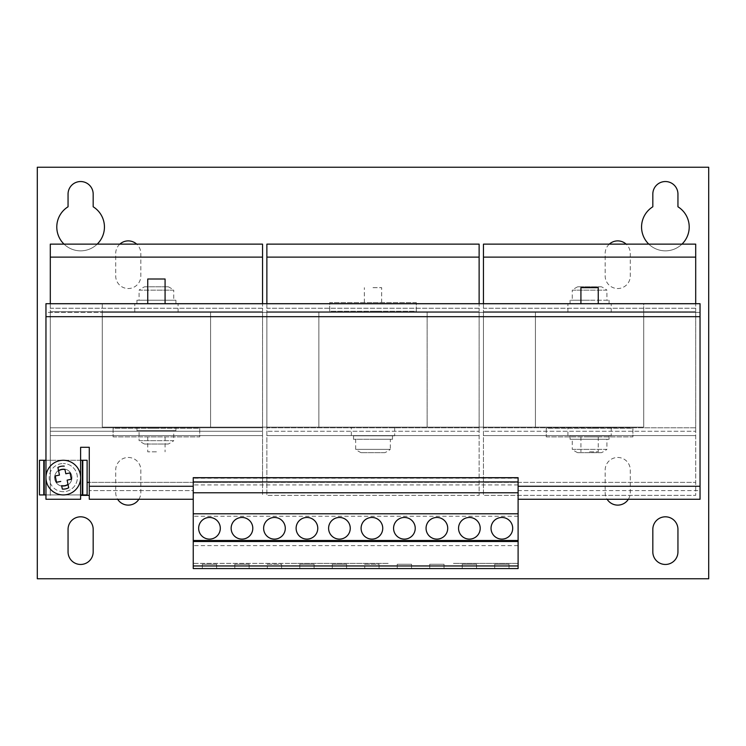 <?xml version="1.0" encoding="UTF-8"?>
<svg xmlns="http://www.w3.org/2000/svg" width="746" height="746" viewBox="0 0 746 746"><rect width="100%" height="100%" fill="white"/><g stroke="black" fill="none" stroke-linecap="round" stroke-linejoin="round"><path stroke-width="0.56" stroke-dasharray="3.73 2.8" d="M628.356 499.27A12.561 12.561 0 0 0 630.295 492.556L630.295 470.027A12.561 12.561 0 0 0 617.735 457.466A12.561 12.561 0 0 0 605.174 470.027L605.174 492.556A12.561 12.561 0 0 0 617.735 505.117A12.561 12.561 0 0 0 630.295 492.556L630.295 470.027A12.561 12.561 0 0 0 617.735 457.466A12.561 12.561 0 0 0 605.174 470.027L605.174 492.556A12.561 12.561 0 0 0 607.123 499.27M665.385 516.81A12.561 12.561 0 0 0 652.825 529.371L652.825 551.9A12.561 12.561 0 0 0 665.385 564.461A12.561 12.561 0 0 0 677.946 551.9L677.946 529.371A12.561 12.561 0 0 0 665.385 516.81M665.385 181.539A12.561 12.561 0 0 0 652.825 194.1L652.825 206.782A23.825 23.825 0 0 0 647.295 242.534A23.825 23.825 0 0 0 683.467 242.534A23.825 23.825 0 0 0 677.946 206.782L677.946 194.1A12.561 12.561 0 0 0 665.385 181.539M138.877 499.27A12.561 12.561 0 0 0 140.826 492.556L140.826 470.027A12.561 12.561 0 0 0 128.265 457.466A12.561 12.561 0 0 0 115.705 470.027L115.705 492.556A12.561 12.561 0 0 0 128.265 505.117A12.561 12.561 0 0 0 140.826 492.556L140.826 470.027A12.561 12.561 0 0 0 128.265 457.466A12.561 12.561 0 0 0 115.705 470.027L115.705 492.556A12.561 12.561 0 0 0 117.644 499.27M80.615 516.81A12.561 12.561 0 0 0 68.054 529.371L68.054 551.9A12.561 12.561 0 0 0 80.615 564.461A12.561 12.561 0 0 0 93.175 551.9L93.175 529.371A12.561 12.561 0 0 0 80.615 516.81M609.305 244.138A12.561 12.561 0 0 0 605.174 253.444L605.174 275.973A12.561 12.561 0 0 0 617.735 288.534A12.561 12.561 0 0 0 630.295 275.973L630.295 253.444A12.561 12.561 0 0 0 617.735 240.883A12.561 12.561 0 0 0 605.174 253.444L605.174 275.973A12.561 12.561 0 0 0 617.735 288.534A12.561 12.561 0 0 0 630.295 275.973L630.295 253.444A12.561 12.561 0 0 0 626.164 244.138M80.615 181.539A12.561 12.561 0 0 0 68.054 194.1L68.054 206.782A23.825 23.825 0 0 0 62.533 242.534A23.825 23.825 0 0 0 98.705 242.534A23.825 23.825 0 0 0 93.175 206.782L93.175 194.1A12.561 12.561 0 0 0 80.615 181.539M119.836 244.138A12.561 12.561 0 0 0 115.705 253.444L115.705 275.973A12.561 12.561 0 0 0 128.265 288.534A12.561 12.561 0 0 0 140.826 275.973L140.826 253.444A12.561 12.561 0 0 0 128.265 240.883A12.561 12.561 0 0 0 115.705 253.444L115.705 275.973A12.561 12.561 0 0 0 128.265 288.534A12.561 12.561 0 0 0 140.826 275.973L140.826 253.444A12.561 12.561 0 0 0 136.695 244.138M209.486 517.463A10.826 10.826 0 0 0 198.65 528.289A10.826 10.826 0 0 0 209.486 539.116A10.826 10.826 0 0 0 220.312 528.289A10.826 10.826 0 0 0 209.486 517.463M241.965 517.463A10.826 10.826 0 0 0 231.139 528.289A10.826 10.826 0 0 0 241.965 539.116A10.826 10.826 0 0 0 252.801 528.289A10.826 10.826 0 0 0 241.965 517.463M274.453 517.463A10.826 10.826 0 0 0 263.627 528.289A10.826 10.826 0 0 0 274.453 539.116A10.826 10.826 0 0 0 285.289 528.289A10.826 10.826 0 0 0 274.453 517.463M371.918 517.463A10.826 10.826 0 0 0 361.092 528.289A10.826 10.826 0 0 0 371.918 539.116A10.826 10.826 0 0 0 382.745 528.289A10.826 10.826 0 0 0 371.918 517.463M339.43 517.463A10.826 10.826 0 0 0 328.604 528.289A10.826 10.826 0 0 0 339.43 539.116A10.826 10.826 0 0 0 350.256 528.289A10.826 10.826 0 0 0 339.43 517.463M306.942 517.463A10.826 10.826 0 0 0 296.115 528.289A10.826 10.826 0 0 0 306.942 539.116A10.826 10.826 0 0 0 317.768 528.289A10.826 10.826 0 0 0 306.942 517.463M404.407 517.463A10.826 10.826 0 0 0 393.571 528.289A10.826 10.826 0 0 0 404.407 539.116A10.826 10.826 0 0 0 415.233 528.289A10.826 10.826 0 0 0 404.407 517.463M436.895 517.463A10.826 10.826 0 0 0 426.059 528.289A10.826 10.826 0 0 0 436.895 539.116A10.826 10.826 0 0 0 447.721 528.289A10.826 10.826 0 0 0 436.895 517.463M469.374 517.463A10.826 10.826 0 0 0 458.548 528.289A10.826 10.826 0 0 0 469.374 539.116A10.826 10.826 0 0 0 480.21 528.289A10.826 10.826 0 0 0 469.374 517.463M501.862 517.463A10.826 10.826 0 0 0 491.036 528.289A10.826 10.826 0 0 0 501.862 539.116A10.826 10.826 0 0 0 512.698 528.289A10.826 10.826 0 0 0 501.862 517.463M61.545 469.122A8.663 8.663 0 0 1 71.775 475.864A8.663 8.663 0 0 1 65.033 486.094A8.663 8.663 0 0 0 71.775 475.864A8.663 8.663 0 0 0 61.545 469.122A8.663 8.663 0 0 1 71.775 475.864A8.663 8.663 0 0 1 65.033 486.094A8.663 8.663 0 0 1 54.803 479.352A8.663 8.663 0 0 1 61.545 469.122A8.663 8.663 0 0 1 71.775 475.864A8.663 8.663 0 0 1 65.033 486.094A8.663 8.663 0 0 1 54.803 479.352A8.663 8.663 0 0 1 61.545 469.122A8.663 8.663 0 0 0 54.803 479.352A8.663 8.663 0 0 0 65.033 486.094A8.663 8.663 0 0 1 54.803 479.352A8.663 8.663 0 0 1 61.545 469.122M63.289 491.689A14.081 14.081 0 0 1 49.208 477.608A14.081 14.081 0 0 1 63.289 463.527A14.081 14.081 0 0 0 49.208 477.608A14.081 14.081 0 0 0 63.289 491.689A14.081 14.081 0 0 0 77.37 477.608A14.081 14.081 0 0 0 63.289 463.527A14.081 14.081 0 0 1 77.37 477.608A14.081 14.081 0 0 1 63.289 491.689M80.615 477.608A17.326 17.326 0 0 0 59.801 460.636A17.326 17.326 0 0 0 45.963 477.608A17.326 17.326 0 0 0 66.776 494.579M156.418 303.697L147.755 303.697L156.418 303.697M165.08 279.004L147.755 279.004M589.582 303.697L598.245 303.697L589.582 303.697M598.245 287.667L580.92 287.667M168.251 444.038L144.593 444.038L168.251 444.038A28.152 28.152 0 0 0 173.743 440.681L156.418 440.681L173.743 440.681L173.743 430.61L156.418 430.61L173.743 430.61M144.593 444.038A28.152 28.152 0 0 1 139.092 440.681L156.418 440.681L139.092 440.681L139.092 430.61L156.418 430.61L139.092 430.61M136.928 427.141L175.916 427.141L136.928 427.141L136.928 430.61L175.916 430.61L136.928 430.61M175.916 427.141L175.916 430.61M601.407 452.701L577.749 452.701L601.407 452.701A28.152 28.152 0 0 0 606.908 449.344L589.582 449.344L606.908 449.344L606.908 439.273L589.582 439.273L606.908 439.273M577.749 452.701A28.152 28.152 0 0 1 572.257 449.344L589.582 449.344L572.257 449.344L572.257 439.273L589.582 439.273L572.257 439.273M567.92 427.141L611.235 427.141L567.92 427.141L567.92 435.804L611.235 435.804L567.92 435.804M611.235 427.141L611.235 435.804M570.084 435.804L609.072 435.804L570.084 435.804L570.084 439.273L609.072 439.273L570.084 439.273M609.072 435.804L609.072 439.273M147.671 312.36L178.08 312.36L147.671 312.36M147.671 303.697L178.08 303.697L147.671 303.697M175.916 303.697L136.928 303.697L175.916 303.697L175.916 300.228L136.928 300.228L175.916 300.228M136.928 303.697L136.928 300.228M144.593 286.8L168.251 286.8L144.593 286.8A28.152 28.152 0 0 0 139.092 290.157L156.418 290.157L139.092 290.157L139.092 300.228L156.418 300.228L139.092 300.228M168.251 286.8A28.152 28.152 0 0 1 173.743 290.157L156.418 290.157L173.743 290.157L173.743 300.228L156.418 300.228L173.743 300.228M373 312.36L381.663 312.36L373 312.36M373 311.278L381.663 311.278L373 311.278M156.418 427.141L147.755 427.141L156.418 427.141M156.418 428.232L147.755 428.232L156.418 428.232M589.582 427.141L598.245 427.141L589.582 427.141M589.582 428.232L598.245 428.232L589.582 428.232M156.418 436.895L147.755 436.895L156.418 436.895M156.418 451.834L147.755 451.834L156.418 451.834M373 302.615L381.663 302.615L373 302.615M373 287.667L381.663 287.667L373 287.667M589.582 436.895L598.245 436.895L589.582 436.895M589.582 451.834L598.245 451.834L589.582 451.834M586.86 312.36L611.235 312.36L586.86 312.36M586.86 303.697L611.235 303.697L586.86 303.697M570.904 303.697L609.072 303.697L570.904 303.697M570.904 300.228L609.072 300.228L570.904 300.228M601.407 286.8L577.749 286.8L601.407 286.8A28.152 28.152 0 0 1 606.908 290.157L589.582 290.157L606.908 290.157L606.908 300.228L589.582 300.228L606.908 300.228M577.749 286.8A28.152 28.152 0 0 0 572.257 290.157L589.582 290.157L572.257 290.157L572.257 300.228L589.582 300.228L572.257 300.228M353.511 435.804L392.489 435.804L353.511 435.804L353.511 439.273L392.489 439.273L353.511 439.273M392.489 435.804L392.489 439.273M351.338 427.141L394.662 427.141L351.338 427.141L351.338 435.804L394.662 435.804L351.338 435.804M394.662 427.141L394.662 435.804M384.833 452.701L361.167 452.701L384.833 452.701A28.152 28.152 0 0 0 390.326 449.344L355.674 449.344L390.326 449.344L390.326 439.273L373 439.273L390.326 439.273M361.167 452.701A28.152 28.152 0 0 1 355.674 449.344L355.674 439.273L373 439.273L355.674 439.273M249.117 568.573L234.822 568.573L249.117 568.573L249.117 564.237L249.117 568.573M518.106 478.065L518.106 568.573L193.242 568.573L193.242 478.065L518.106 478.065L518.106 486.271L518.106 477.682M267.31 568.573L281.606 568.573L267.31 568.573L267.31 564.237L281.606 564.237L281.606 568.573L281.606 564.237L267.31 564.237L267.31 568.573M202.334 568.573L216.629 568.573L202.334 568.573L202.334 564.237L202.334 568.573M299.799 568.573L314.094 568.573L299.799 568.573L299.799 564.237L299.799 568.573M346.573 568.573L332.287 568.573L346.573 568.573L346.573 564.237L346.573 568.573M364.766 568.573L379.061 568.573L364.766 568.573L364.766 564.237L379.061 564.237L379.061 568.573L379.061 564.237L364.766 564.237L364.766 568.573M45.963 316.686L45.963 312.36L102.277 312.36L102.277 427.141L102.277 312.36L102.277 427.141L643.723 427.141L535.432 427.141L535.432 312.36L535.432 427.141L643.723 427.141L102.277 427.141L643.723 427.141L535.432 427.141L535.432 312.36L318.859 312.36L427.141 312.36L427.141 427.141L427.141 312.36L427.141 427.141L318.859 427.141L318.859 312.36L318.859 427.141L535.432 427.141L210.568 427.141L210.568 312.36L102.277 312.36L643.723 312.36L102.277 312.36L643.723 312.36L535.432 312.36L643.723 312.36L643.723 427.141L643.723 312.36L102.277 312.36L210.568 312.36L210.568 427.141L318.859 427.141L318.859 312.36L210.568 312.36L210.568 427.141L102.277 427.141L102.277 312.36L102.277 427.141L102.277 312.36L700.037 312.36L700.037 303.697L643.723 303.697L643.723 312.36L643.723 303.697L102.277 303.697L102.277 312.36L102.277 303.697L45.963 303.697L45.963 312.36L700.037 312.36L700.037 316.686L45.963 316.686L45.963 499.27L80.615 499.27L80.615 447.283L89.278 447.283L89.278 486.271L193.242 486.271L193.242 477.906L518.106 477.906M643.723 427.141L643.723 312.36L643.723 427.141M427.141 427.141L427.141 312.36M210.568 427.141L210.568 312.36M708.7 578.756L708.7 167.244L37.3 167.244L37.3 578.756L708.7 578.756M546.268 436.895L632.897 436.895L632.897 428.232L546.268 428.232L546.268 436.895L632.897 436.895L632.897 428.232L546.268 428.232L546.268 436.895M416.315 302.615L329.685 302.615L329.685 311.278L416.315 311.278L416.315 302.615L329.685 302.615L329.685 311.278L416.315 311.278L416.315 302.615M113.103 436.895L199.732 436.895L199.732 428.232L113.103 428.232L113.103 436.895L199.732 436.895L199.732 428.232L113.103 428.232L113.103 436.895M648.806 244.138A23.825 23.825 0 0 0 681.965 244.138M64.035 244.138A23.825 23.825 0 0 0 97.194 244.138M262.545 303.697L50.299 303.911L50.299 308.238L262.545 308.238L262.545 303.911L262.545 308.238L50.299 308.238L50.299 311.707L262.545 311.707L50.299 311.707L262.545 311.707L262.545 308.238L262.545 427.794L262.545 311.707L50.299 311.707L50.299 427.794L50.299 244.138L262.545 244.138L262.545 257.128L50.299 257.128M87.114 482.373L262.545 482.373L262.545 495.372L262.545 427.794L50.299 427.794L50.299 495.372L50.299 427.794L262.545 427.794L50.299 427.794L262.545 427.794L262.545 431.263L50.299 431.263L262.545 431.263L262.545 435.589L50.299 435.589L262.545 435.589L262.545 482.373L89.278 482.373M80.615 495.372L89.278 495.372M262.545 435.589L50.299 435.589L262.545 435.589M262.545 257.128L262.545 303.911L50.299 303.697M262.545 303.911L50.299 303.911L262.545 303.911M479.128 303.697L266.872 303.911L266.872 308.238L479.128 308.238L479.128 303.911L479.128 308.238L266.872 308.238L266.872 311.707L479.128 311.707L266.872 311.707L479.128 311.707L479.128 308.238L479.128 427.794L479.128 311.707L266.872 311.707L266.872 427.794L266.872 244.138L479.128 244.138L479.128 257.128L266.872 257.128M479.128 427.794L266.872 427.794L266.872 495.372L266.872 427.794L479.128 427.794L266.872 427.794L479.128 427.794L479.128 431.263L266.872 431.263L479.128 431.263L479.128 435.589L266.872 435.589L479.128 435.589L479.128 482.373L266.872 482.373L479.128 482.373L479.128 495.372L266.872 495.372L479.128 495.372L479.128 435.589L266.872 435.589L479.128 435.589L479.128 427.794M318.859 427.141L318.859 312.36M479.128 257.128L479.128 303.911L266.872 303.697M479.128 303.911L266.872 303.911L479.128 303.911M695.701 303.697L483.455 303.911L483.455 308.238L695.701 308.238L695.701 303.911L695.701 308.238L483.455 308.238L483.455 311.707L695.701 311.707L483.455 311.707L695.701 311.707L695.701 308.238L695.701 427.794L695.701 311.707L483.455 311.707L483.455 427.794L483.455 244.138L695.701 244.138L695.701 257.128L483.455 257.128M695.701 427.794L483.455 427.794L483.455 495.372L483.455 427.794L695.701 427.794L483.455 427.794L695.701 427.794L695.701 431.263L483.455 431.263L695.701 431.263L695.701 435.589L483.455 435.589L695.701 435.589L695.701 482.373L483.455 482.373L695.701 482.373L695.701 495.372L483.455 495.372L695.701 495.372L695.701 435.589L483.455 435.589L695.701 435.589L695.701 427.794M535.432 427.141L535.432 312.36M695.701 257.128L695.701 303.911L483.455 303.697M695.701 303.911L483.455 303.911L695.701 303.911M193.242 486.271L193.242 499.27L193.242 490.607L89.278 490.607L193.242 490.607L193.242 478.065M700.037 486.271L700.037 490.607L518.106 490.607L518.106 486.271L700.037 486.271L700.037 316.686M193.242 499.27L89.278 499.27L89.278 486.271M89.278 490.607L89.278 499.27M700.037 490.607L700.037 499.27L700.037 490.607L518.106 490.607L518.106 499.27L518.106 486.271M700.037 499.27L518.106 499.27M45.963 312.36L45.963 303.697M700.037 312.36L700.037 303.697M518.106 478.205L193.242 478.205M193.242 563.37L193.242 565.953L193.242 563.37L290.698 563.37L193.242 563.37M518.106 565.953L518.106 563.37L518.106 565.953L193.242 565.953M518.106 545.615L193.242 545.615M518.106 516.251L193.242 516.251M518.106 484.947L193.242 484.947M518.106 492.77L193.242 492.77M518.106 513.78L193.242 513.78M388.162 563.37L290.698 563.37L388.162 563.37M411.55 568.573L397.254 568.573L411.55 568.573L411.55 564.237L411.55 568.573M444.038 568.573L429.743 568.573L444.038 568.573L444.038 564.237L444.038 568.573M518.106 563.37L453.139 563.37L518.106 563.37M509.014 568.573L494.719 568.573L509.014 568.573L509.014 564.237L509.014 568.573M476.526 568.573L462.231 568.573L476.526 568.573L476.526 564.237L476.526 568.573M45.963 460.282L80.615 460.282M80.615 494.934L45.963 494.934M44.228 460.282L82.349 460.282L82.349 494.934L44.228 494.934L44.228 460.282L39.463 460.282L43.8 460.282L43.8 494.934L39.463 494.934L44.228 494.934M39.463 494.934L39.463 460.282M82.349 460.282L87.114 460.282L82.778 460.282L82.778 494.934L87.114 494.934L82.349 494.934M87.114 460.282L87.114 494.934M462.231 564.237L462.231 568.573L462.231 564.237L476.526 564.237L462.231 564.237M494.719 564.237L494.719 568.573L494.719 564.237L509.014 564.237L494.719 564.237M429.743 564.237L429.743 568.573L429.743 564.237L444.038 564.237L429.743 564.237M397.254 564.237L397.254 568.573L397.254 564.237L411.55 564.237L397.254 564.237M332.287 564.237L332.287 568.573L332.287 564.237L346.573 564.237L332.287 564.237M314.094 564.237L314.094 568.573L314.094 564.237L299.799 564.237L314.094 564.237M234.822 564.237L234.822 568.573L234.822 564.237L249.117 564.237L234.822 564.237M216.629 564.237L216.629 568.573L216.629 564.237L202.334 564.237L216.629 564.237M134.765 312.36L134.765 303.697M381.663 312.36L381.663 311.278M147.755 427.141L147.755 428.232M598.245 427.141L598.245 428.232M147.755 436.895L147.755 451.834M381.663 302.615L381.663 287.667M598.245 436.895L598.245 451.834M567.92 312.36L567.92 303.697M570.084 303.697L570.084 300.228M609.072 303.697L609.072 300.228M611.235 312.36L611.235 303.697M580.92 436.895L580.92 451.834M364.337 302.615L364.337 287.667M165.08 436.895L165.08 451.834M580.92 427.141L580.92 428.232M165.08 427.141L165.08 428.232M364.337 312.36L364.337 311.278M178.08 312.36L178.08 303.697"/><path stroke-width="1.12" d="M665.385 516.81A12.561 12.561 0 0 0 652.825 529.371L652.825 551.9A12.561 12.561 0 0 0 665.385 564.461A12.561 12.561 0 0 0 677.946 551.9L677.946 529.371A12.561 12.561 0 0 0 665.385 516.81M681.965 244.138A23.825 23.825 0 0 0 677.946 206.782L677.946 194.1A12.561 12.561 0 0 0 665.385 181.539A12.561 12.561 0 0 0 652.825 194.1L652.825 206.782A23.825 23.825 0 0 0 648.806 244.138M80.615 516.81A12.561 12.561 0 0 0 68.054 529.371L68.054 551.9A12.561 12.561 0 0 0 80.615 564.461A12.561 12.561 0 0 0 93.175 551.9L93.175 529.371A12.561 12.561 0 0 0 80.615 516.81M626.164 244.138A12.561 12.561 0 0 0 609.305 244.138M97.194 244.138A23.825 23.825 0 0 0 93.175 206.782L93.175 194.1A12.561 12.561 0 0 0 80.615 181.539A12.561 12.561 0 0 0 68.054 194.1L68.054 206.782A23.825 23.825 0 0 0 64.035 244.138M136.695 244.138A12.561 12.561 0 0 0 119.836 244.138M209.486 517.463A10.826 10.826 0 0 0 198.65 528.289A10.826 10.826 0 0 0 209.486 539.116A10.826 10.826 0 0 0 220.312 528.289A10.826 10.826 0 0 0 209.486 517.463M241.965 517.463A10.826 10.826 0 0 0 231.139 528.289A10.826 10.826 0 0 0 241.965 539.116A10.826 10.826 0 0 0 252.801 528.289A10.826 10.826 0 0 0 241.965 517.463M274.453 517.463A10.826 10.826 0 0 0 263.627 528.289A10.826 10.826 0 0 0 274.453 539.116A10.826 10.826 0 0 0 285.289 528.289A10.826 10.826 0 0 0 274.453 517.463M371.918 517.463A10.826 10.826 0 0 0 361.092 528.289A10.826 10.826 0 0 0 371.918 539.116A10.826 10.826 0 0 0 382.745 528.289A10.826 10.826 0 0 0 371.918 517.463M339.43 517.463A10.826 10.826 0 0 0 328.604 528.289A10.826 10.826 0 0 0 339.43 539.116A10.826 10.826 0 0 0 350.256 528.289A10.826 10.826 0 0 0 339.43 517.463M306.942 517.463A10.826 10.826 0 0 0 296.115 528.289A10.826 10.826 0 0 0 306.942 539.116A10.826 10.826 0 0 0 317.768 528.289A10.826 10.826 0 0 0 306.942 517.463M404.407 517.463A10.826 10.826 0 0 0 393.571 528.289A10.826 10.826 0 0 0 404.407 539.116A10.826 10.826 0 0 0 415.233 528.289A10.826 10.826 0 0 0 404.407 517.463M436.895 517.463A10.826 10.826 0 0 0 426.059 528.289A10.826 10.826 0 0 0 436.895 539.116A10.826 10.826 0 0 0 447.721 528.289A10.826 10.826 0 0 0 436.895 517.463M469.374 517.463A10.826 10.826 0 0 0 458.548 528.289A10.826 10.826 0 0 0 469.374 539.116A10.826 10.826 0 0 0 480.21 528.289A10.826 10.826 0 0 0 469.374 517.463M501.862 517.463A10.826 10.826 0 0 0 491.036 528.289A10.826 10.826 0 0 0 501.862 539.116A10.826 10.826 0 0 0 512.698 528.289A10.826 10.826 0 0 0 501.862 517.463M59.801 460.636A17.326 17.326 0 0 1 80.26 474.12A17.326 17.326 0 0 1 66.776 494.579A17.326 17.326 0 0 1 46.317 481.095A17.326 17.326 0 0 1 59.801 460.636A17.326 17.326 0 0 1 80.26 474.12A17.326 17.326 0 0 1 66.776 494.579A17.326 17.326 0 0 0 80.615 477.608L80.615 447.283L89.278 447.283L89.278 486.271L193.242 486.271M64.249 466.138A11.516 11.516 0 0 0 57.89 467.444L58.589 470.866A8.215 8.215 0 0 1 64.958 469.56L65.816 473.775L64.958 469.56M70.059 472.899L65.816 473.775L70.031 472.908A8.215 8.215 0 0 1 70.077 472.973L71.355 479.193A8.215 8.215 0 0 1 71.336 479.277L70.031 472.908M71.336 479.277L67.121 480.135L67.989 484.35A8.215 8.215 0 0 1 61.629 485.655L62.328 489.087A11.516 11.516 0 0 0 68.697 487.772L67.121 480.135L71.355 479.193M56.5 482.242L60.762 481.44L56.547 482.308A8.215 8.215 0 0 1 56.5 482.242L55.223 476.023A8.215 8.215 0 0 1 55.241 475.948L59.456 475.081L58.589 470.866M147.755 303.697L147.755 279.004L165.08 279.004L165.08 303.697M580.92 303.697L580.92 287.667L598.245 287.667L598.245 303.697M290.698 568.573L193.242 568.573L193.242 477.682L518.106 477.682L518.106 568.573L290.698 568.573M37.3 578.756L708.7 578.756L708.7 167.244L37.3 167.244L37.3 578.756M607.123 499.27A12.561 12.561 0 0 0 628.356 499.27M117.644 499.27A12.561 12.561 0 0 0 138.877 499.27M89.278 482.373L87.114 482.373M89.278 495.372L80.615 495.372M50.299 257.128L262.545 257.128L262.545 244.138L50.299 244.138L50.299 303.697M262.545 257.128L262.545 303.697M266.872 257.128L479.128 257.128L479.128 244.138L266.872 244.138L266.872 303.697M479.128 257.128L479.128 303.697M483.455 257.128L695.701 257.128L695.701 244.138L483.455 244.138L483.455 303.697M695.701 257.128L695.701 303.697M518.106 486.271L700.037 486.271L700.037 316.686L45.963 316.686L45.963 499.27L80.615 499.27L80.615 477.608M193.242 499.27L89.278 499.27L89.278 486.271M700.037 486.271L700.037 499.27L518.106 499.27M45.963 316.686L45.963 303.697L700.037 303.697L700.037 316.686M518.106 541.503L193.242 541.503M518.106 540.505L193.242 540.505M518.106 565.953L193.242 565.953M518.106 481.944L193.242 481.944M518.106 492.77L193.242 492.77M518.106 513.78L193.242 513.78M57.89 467.444L59.456 475.081L55.213 475.948L56.547 482.308M61.629 485.655L62.328 489.087M68.697 487.772L67.989 484.35M45.963 494.934L44.228 494.934L44.228 460.282L45.963 460.282M80.615 460.282L82.349 460.282L82.349 494.934L80.615 494.934M44.228 460.282L39.463 460.282L39.463 494.934L44.228 494.934M43.8 494.934L43.8 460.282M82.349 494.934L87.114 494.934L87.114 460.282L82.349 460.282M82.778 460.282L82.778 494.934"/></g></svg>
